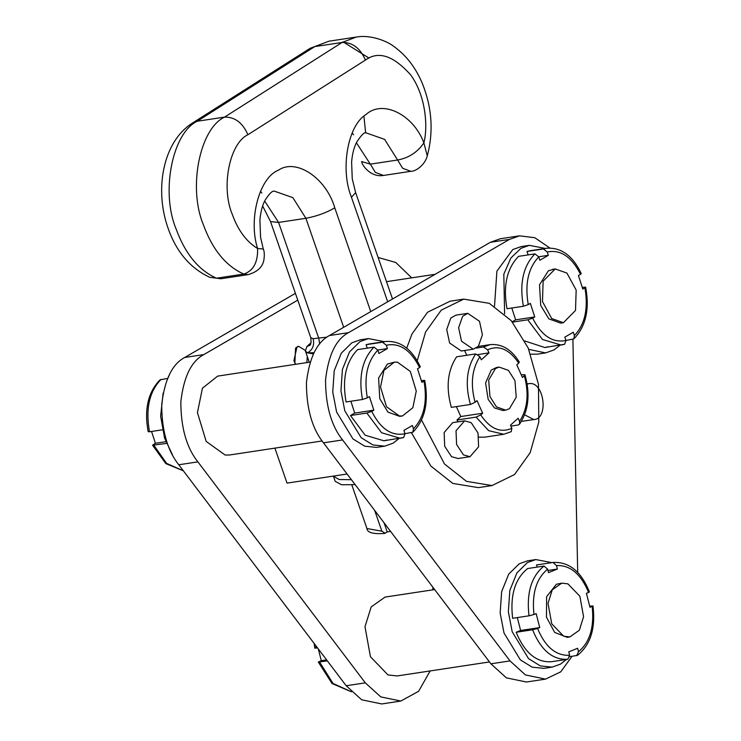 <?xml version="1.0" encoding="UTF-8"?>
<svg xmlns="http://www.w3.org/2000/svg" width="741" height="741" viewBox="0 0 741 741"><rect width="100%" height="100%" fill="white"/><g stroke="black" fill="none" stroke-linecap="round" stroke-linejoin="round"><path stroke-width="1.11" d="M313.434 353.92L307.469 352.873L305.375 350.938L306.839 346.612L311.081 342.629M310.266 344.963L309.905 345.297C310.998 344.435 311.285 341.897 310.766 337.655L313.091 338.693L326.938 337.146M220.846 278.764L209.703 277.282L220.846 278.764L248.152 274.624L243.817 274.068C253.385 270.798 257.979 262.277 257.59 248.504C248.17 219.262 259.35 177.432 278.533 170.124C296.252 158.009 326.272 178.146 334.784 207.86L370.75 311.609M383.458 175.46C370.435 177.618 361.858 164.91 361.627 161.557L370.315 164.15L375.344 172.384L383.458 175.46L410.764 171.319L402.65 168.253L397.621 160.01C408.745 157.972 417.498 152.257 423.88 142.865C428.122 126.618 425.788 95.83 410.773 75.017C393.452 55.575 378.336 50.592 365.424 60.077L247.911 134.723C229.497 143.319 220.864 187.028 232.211 214.195C238.009 230.284 246.466 241.714 257.59 248.504L263.287 249.032L260.554 237.213L259.915 219.799C260.665 211.843 262.37 205.331 265.046 200.265C269.233 193.679 272.336 190.641 274.355 191.159L292.862 197.643L305.894 218.289L278.588 222.43L318.787 338.387L319.686 344M410.764 171.319C416.461 171.43 425.278 164.224 427.27 155.888L423.88 142.865C413.293 114.364 382.384 99.275 365.971 114.577C347.761 125.285 340.017 169.411 351.456 197.263L387.691 301.791M314.045 352.679L307.469 352.873C312.739 349.743 314.61 345.019 313.091 338.693M310.683 343.907L306.839 346.612L309.997 345.176M417.22 360.793L425.575 332.024L441.238 310.146L463.755 299.123L489.301 303.338L511.253 320.686L528.166 347.918L538.466 384.329L538.8 422.055L530.195 452.668L514.532 474.546L492.015 485.559L478.362 487.634L452.816 483.419L430.864 466.07L411.44 432.725M406.716 348.168L411.922 334.098L427.585 312.211L450.102 301.198L463.755 299.123M492.015 485.559L466.469 481.344L444.507 464.005L421.536 420.045M514.967 380.67L516.227 397.213L509.428 408.717L505.714 410.134L496.461 406.892L489.949 396.565L488.68 380.022L495.488 368.518L499.193 367.11L508.446 370.352L514.967 380.67M351.401 479.696L339.137 479.538L333.459 476.241M355.152 484.642L341.555 484.762L335.219 481.326L333.404 476.093M347.103 474.008L287.036 483.113L274.902 448.129M499.193 367.11L496.461 367.517L491.255 370.074L485.577 382.967L488.18 399.408L494.516 407.958L502.982 410.542L505.714 410.134M481.289 359.82L479.899 356.708C471.86 369.138 470.257 384.338 475.111 402.298L477 400.594L482.65 413.237L480.752 414.941C490.125 428.835 500.499 433.281 511.855 428.279L510.466 425.167L518.163 418.248L519.552 421.36C527.592 408.93 529.194 393.73 524.341 375.761L522.442 377.475L516.801 364.831L518.7 363.127C509.326 349.233 498.952 344.787 487.597 349.789L488.986 352.901L481.289 359.82M464.598 350.502L466.728 355.282M475.731 353.911L456.623 356.81C447.536 370.528 445.767 387.376 451.315 407.365L470.424 404.466C464.876 384.477 466.645 367.629 475.731 353.911L479.899 356.708M456.363 406.605L460.809 416.544L456.956 420.008L458.095 421.833M478.955 437.171L484.679 437.162L503.787 434.263L488.699 430.678L476.065 417.109L480.752 414.941M524.341 375.761L524.952 374.714L521.247 374.779M519.552 421.36L519.487 424.269L518.255 424.982L510.882 426.103M487.597 349.789L483.438 346.992L490.199 344.63C501.74 343.583 511.429 349.372 519.274 361.997L518.7 363.127M483.438 346.992L476.204 348.094M488.986 352.901L478.075 354.559M475.111 402.298L470.424 404.466M482.65 413.237L460.809 416.544M476.065 417.109L456.956 420.008M511.855 428.279L511.244 431.67L503.787 434.263M561.724 583.139L556.389 584.269L546.608 596.681L546.469 617.151L554.657 632.416L567.143 637.334L569.875 636.917L579.351 630.221L583.575 616.707L579.86 596.236L567.902 583.852L561.724 583.139L552.249 589.845L548.025 603.359L551.749 623.82L563.697 636.213L569.875 636.917M548.525 572.617L547.645 569.171C536.28 578.591 531.723 593.698 533.974 614.502L536.16 613.613L539.726 627.571L537.54 628.461C545.339 647.023 556.037 655.97 569.644 655.294L568.764 651.848L577.619 648.264L578.499 651.719C589.864 642.299 594.421 627.192 592.17 606.388L589.984 607.268L586.418 593.309L588.604 592.43C580.805 573.867 570.107 564.92 556.5 565.596L557.38 569.042L548.525 572.617M536.753 564.92L537.04 567.115M544.014 566.059L527.629 568.542C515.004 578.749 509.993 595.338 512.624 618.3L529 615.817C526.379 592.856 531.38 576.266 544.014 566.059L547.645 569.171M517.32 617.586L520.608 630.471L516.181 632.258C524.684 652.849 536.428 662.676 551.434 661.722L567.828 659.24L551.434 661.722M592.17 606.388L592.967 605.897L589.706 606.194M592.967 605.897C595.708 628.331 590.558 644.8 577.517 655.331L569.773 656.702M556.5 565.596L553.008 562.456C569.079 561.632 581.213 571.459 589.401 591.929L588.604 592.43M552.869 562.475L536.484 564.957M557.38 569.042L547.979 570.468M533.974 614.502L529 615.817M539.726 627.571L520.608 630.471M567.68 659.258L567.81 659.24C552.814 660.185 541.069 650.366 532.566 629.776L537.54 628.461M532.566 629.776L516.181 632.258M569.644 655.294L567.828 659.24M576.665 655.665L578.499 651.719M390.572 531.399L387.2 531.908L385.135 533.214L381.874 531.204L374.65 510.373M387.2 531.908L384.033 522.757M381.874 531.204L366.934 528.509C367.212 532.557 373.038 534.215 384.422 533.464L385.135 533.214M397.352 362.117L410.292 371.417L416.257 391.053L412.857 407.717L402.465 415.951L399.427 416.007L386.487 406.707L380.522 387.071L383.931 370.407L394.314 362.173L397.352 362.117M322.113 440.969L229.627 454.983L225.171 455.067L206.193 441.423L197.439 412.626L202.441 388.191L217.669 376.113L310.164 362.09M549.822 247.985L534.798 237.713L519.506 235.833L509.475 239.399L348.548 332.644C336.062 339.193 328.393 354.939 325.549 379.864C325.577 405.707 331.264 425.742 342.601 439.941L510.012 660.916L525.48 674.958L545.552 679.117L560.77 671.818L571.969 656.378M519.506 235.833L500.388 238.732L490.366 242.298L329.439 335.543C316.953 342.092 309.284 357.829 306.431 382.754C306.468 408.606 312.146 428.631 323.484 442.84L490.894 663.806L506.372 677.848L526.434 682.016L545.552 679.117M577.702 572.46L572.895 339.397M305.255 350.382L298.632 346.316L296.965 346.908L293.908 360.756L295.613 364.294L294.872 363.044L295.557 348.066L298.632 346.316L305.255 350.382M411.709 277.847L395.805 262.49L378.114 257.47M432.892 589.836L432.846 587.187M297.771 300.151L203.84 354.578C191.354 361.136 183.685 376.873 180.841 401.798C180.869 427.65 186.556 447.675 197.893 461.875L365.304 682.85L380.772 696.892L400.844 701.051L418.656 691.26L430.141 670.938M306.848 362.59L307.293 356.477L306.848 362.59M295.409 293.343L184.731 357.477C172.236 364.026 164.576 379.762 161.723 404.697C161.76 430.54 167.438 450.574 178.776 464.774L346.186 685.74L361.664 699.791L381.726 703.95L400.844 701.051M551.702 318.537L563.401 322.705L575.516 310.442L576.165 290.092L566.939 273.096L555.241 268.927L543.125 281.2L542.477 301.55L551.702 318.537M394.314 362.173L387.404 364.072L378.595 378.021L379.781 398.677L387.951 412.116L399.742 416.368L402.465 415.951M378.938 353.485L377.845 350.132C367.286 361.293 363.775 377.197 367.332 397.843L369.426 396.63L373.825 410.181L371.732 411.385C380.596 428.956 391.683 436.403 405.003 433.726L403.919 430.382L412.385 425.473L413.478 428.817C424.037 417.655 427.548 401.752 423.991 381.115L421.898 382.328L417.498 368.777L419.591 367.564C410.727 349.993 399.64 342.546 386.32 345.223L387.404 348.576L378.938 353.485M386.32 345.223L382.476 342.212L385.598 341.49L369.213 343.972L366.091 344.695L367.212 348.15M374.001 347.121L357.625 349.604C345.871 361.756 342.018 379.216 346.075 401.974L362.46 399.492C358.403 376.734 362.247 359.274 374.001 347.121L377.845 350.132M350.873 401.252L354.717 413.07L350.484 415.525L365.165 435.217L383.884 440.775L387.006 440.052M423.991 381.115L424.732 380.402L421.342 380.596M413.478 428.817L412.894 432.179L405.003 433.698L403.706 437.496L400.27 438.292L381.55 432.735L366.86 413.043L371.732 411.385M385.598 341.49C400.279 340.499 411.857 348.946 420.314 366.832L419.591 367.564M382.476 342.212L366.091 344.695M387.404 348.576L377.808 350.03M367.332 397.843L362.46 399.492M373.825 410.181L354.717 413.07M366.86 413.043L350.484 415.525M553.888 269.215L548.34 270.826L539.522 284.776L540.708 305.431L548.877 318.871L560.668 323.122L563.401 322.705M539.865 260.239L538.772 256.895C528.213 268.057 524.702 283.96 528.259 304.597L530.352 303.384L534.752 316.935L532.668 318.148C541.523 335.71 552.61 343.157 565.939 340.48L564.846 337.136L573.321 332.227L574.405 335.571C584.973 324.41 588.474 308.506 584.918 287.869L582.824 289.083L578.425 275.532L580.518 274.318C571.654 256.757 560.567 249.309 547.247 251.986L548.331 255.33L539.865 260.239M547.247 251.986L543.403 248.967L546.525 248.244L530.139 250.727L527.018 251.449L528.138 254.904M534.928 253.876L518.552 256.358C506.798 268.511 502.944 285.97 507.001 308.738L523.387 306.255C519.33 283.488 523.174 266.028 534.928 253.876L538.772 256.895M511.799 308.006L515.643 319.834L512.216 321.816M524.841 340.971L544.811 347.529L547.932 346.807M584.918 287.869L585.659 287.165L582.269 287.351M574.405 335.571L573.821 338.933L565.929 340.452M546.525 248.244C561.215 247.253 572.784 255.701 581.25 273.586L580.518 274.318M543.403 248.967L527.018 251.449M548.331 255.33L538.735 256.784M528.259 304.597L523.387 306.255M534.752 316.935L515.643 319.834M564.318 344.324L561.196 345.047L542.477 339.489L527.787 319.797L532.668 318.148M527.787 319.797L512.476 322.122M565.939 340.48L564.633 344.25L544.811 347.529M467.793 313.341L455.91 315.138L450.778 318.056L446.721 329.495L449.63 343.027L461.337 350.993L473.23 349.196L478.362 346.279L482.419 334.839L479.501 321.307L467.793 313.341L462.671 316.259L458.614 327.689L461.523 341.221L473.23 349.196M551.813 562.632L535.808 559.566L527.453 562.53L516.922 572.876L509.827 590.429L508.354 611.751L512.198 631.749L528.537 658.619L540.309 665.909L552.11 667.122L560.465 664.149L566.532 659.397M535.808 559.566L527.62 560.807L519.256 563.771L508.724 574.118L501.638 591.67L500.156 612.992L504.01 632.99L520.339 659.861L532.121 667.15L543.922 668.363L552.11 667.122M384.403 341.666L368.397 338.591L360.043 341.564L349.511 351.91L342.416 369.463L340.943 390.785L344.787 410.773L361.126 437.653L372.899 444.943L384.699 446.156L393.054 443.183L399.084 438.468M368.397 338.591L360.209 339.832L351.855 342.805L341.314 353.151L334.228 370.704L332.746 392.026L336.599 412.015L352.929 438.894L364.711 446.184L376.511 447.397L384.699 446.156M528.796 349.382L545.626 352.911L553.99 349.937L560.011 345.232M530.732 354.189L537.438 354.152L545.626 352.911M545.33 248.43L529.324 245.354L520.969 248.318L510.901 257.961L503.815 274.216L504.621 313.86M529.324 245.354L521.136 246.596L512.781 249.56L496.905 271.113L494.516 306.19M434.643 589.567L385.079 597.079L371.185 606.907L364.989 626.729L370.444 656.748L387.978 674.921L397.037 675.959L489.477 661.945M464.598 420.851L452.705 422.648L444.128 432.559L444.702 446.304L451.556 456.706L458.142 458.503L470.035 456.697L478.603 446.795L478.028 433.04L471.174 422.648L464.598 420.851L456.021 430.753L456.595 444.507L463.449 454.9L470.035 456.697M521.432 421.397L533.798 419.563C549.016 419.11 544.172 381.18 529.194 383.606L527.184 384.079M524.619 414.812L533.798 419.563M183.36 470.822L165.817 463.597L152.581 445.23L155.397 443.285L151.562 431.466M152.581 445.23L166.53 443.414M155.397 443.285L165.854 441.701M161.038 379.401C149.284 391.554 145.44 409.013 149.497 431.781L148.172 431.66C144.069 409.495 148.015 392.23 160 379.883L167.549 378.41M149.497 431.781L162.372 429.826M169.504 374.492L167.892 378.336M163.131 393.128L160.63 416.127L164.585 438.088L172.496 454.9M351.41 691.798L332.079 683.554L318.315 662.065L321.298 660.685L318.297 648.931M318.315 662.065L327.355 660.889M321.298 660.685L326.596 659.879M315.675 645.476L316.036 648.097L314.74 648.097L314.193 643.521M316.036 648.097L317.5 647.875M209.703 277.282L209.703 277.282C190.113 268.112 176.201 251.671 167.975 227.941C154.387 189.548 162.724 141.716 192.558 122.987L197.254 121.246C172.338 132.871 160.658 192.002 176.025 228.765C185.204 253.839 198.699 270.317 216.511 278.199L243.817 274.068C226.005 266.176 212.51 249.698 203.321 224.625C187.964 187.862 199.644 128.73 224.56 117.106C234.878 116.893 242.668 122.765 247.911 134.723M365.424 60.077C360.182 48.109 352.401 42.237 342.073 42.459L356.282 37.05L328.985 41.19L314.768 46.59L197.254 121.246L224.56 117.106L342.073 42.459L314.768 46.59L310.071 48.332L328.985 41.19M369.064 58.113L343.046 41.857M264.667 201.015L278.588 222.43L270.539 221.605L262.638 206.007M343.676 327.29L305.894 218.289C316.564 216.289 326.197 212.806 334.784 207.86M356.393 142.735L370.315 164.15L397.621 160.01L384.598 139.364L366.082 132.88C364.553 131.842 361.404 134.964 356.634 142.263C353.976 147.413 352.299 153.989 351.605 161.992L352.253 178.776L355.634 192.623L351.456 197.263M353.568 134.779L352.142 133.056M363.924 116.235L365.665 132.945M261.842 193.049L260.415 191.335M509.475 239.399L490.366 242.298M348.548 332.644L329.439 335.543M342.601 439.941L323.484 442.84M510.012 660.916L490.894 663.806M203.84 354.578L184.731 357.477M197.893 461.875L178.776 464.774M365.304 682.85L346.186 685.74M403.391 437.57L383.884 440.775M153.896 445.322L166.614 463.403L183.333 470.785M319.603 662.056L333.005 683.443L351.382 691.77M309.284 362.219L305.375 350.938M310.766 337.655L270.539 221.605M192.558 122.987L310.071 48.332M248.152 274.624C257.442 271.938 262.694 267.019 263.898 259.859C264.593 254.932 264.389 251.319 263.287 249.032L263.287 249.032M427.27 155.879C433.596 132.055 432.059 108.158 422.648 84.215C416.025 68.005 406.364 55.38 393.675 46.34C388.636 42.144 371.852 34.281 356.282 37.05M392.508 298.994L355.634 192.623M490.199 344.63L478.195 346.455M519.487 424.269C528.602 410.579 530.417 394.064 524.952 374.714M553.008 562.456L536.623 564.938M366.934 528.509L351.827 484.938M552.517 269.344L555.241 268.927M386.506 281.673L435.134 274.3M412.894 432.179C424.889 419.823 428.835 402.567 424.732 380.402M573.821 338.933C585.816 326.586 589.762 309.33 585.659 287.165M527.157 383.903L528.778 383.662"/></g></svg>
